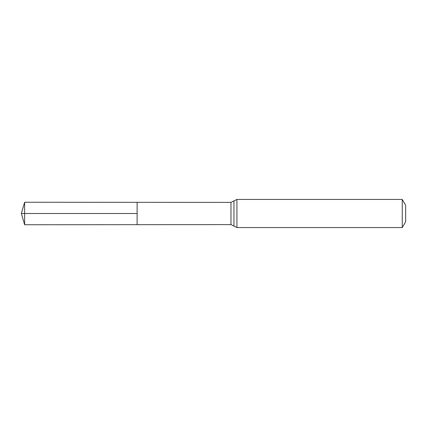 <?xml version="1.0" encoding="UTF-8"?>
<svg xmlns="http://www.w3.org/2000/svg" width="427" height="427" viewBox="0 0 427 427"><rect width="100%" height="100%" fill="white"/><g stroke="black" fill="none" stroke-linecap="round" stroke-linejoin="round"><path stroke-width="0.64" d="M137.11 213.5L137.11 202.323L24.633 202.254L24.633 224.746L137.11 224.677L137.11 202.323L230.975 202.382L230.975 224.618L137.11 224.677L137.11 213.5M402.266 199.441L402.266 227.559L405.65 221.704L405.65 205.296L402.266 199.441L236.932 199.441L230.975 202.382M24.633 224.746L21.35 213.5L137.11 213.5L24.633 213.5M402.266 227.559L236.932 227.559L236.932 199.441M236.932 227.559L233.953 226.091L233.953 200.909M233.953 226.091L230.975 224.618M21.35 213.5L24.633 202.254"/></g></svg>
